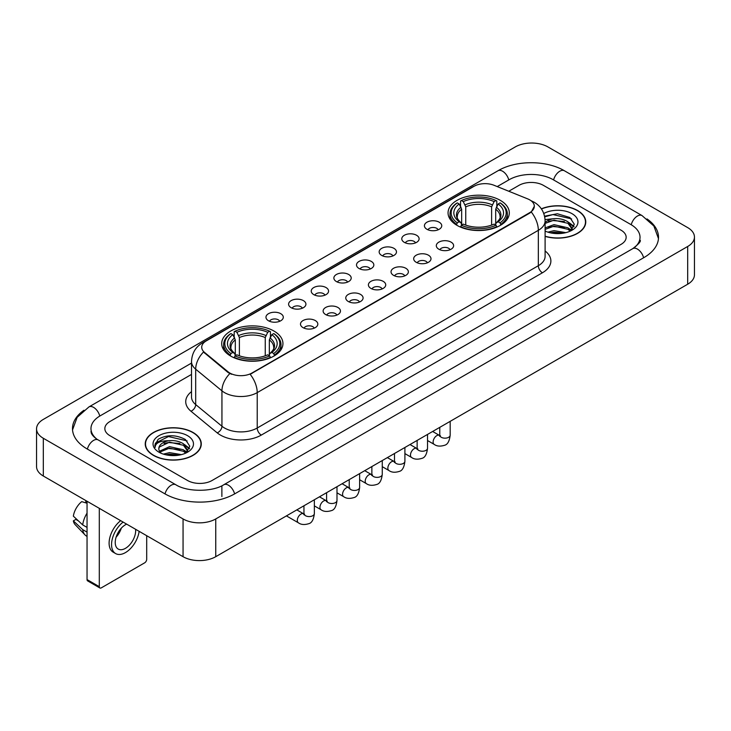 <?xml version="1.0" encoding="UTF-8"?>
<svg xmlns="http://www.w3.org/2000/svg" width="731" height="731" viewBox="0 0 731 731"><rect width="100%" height="100%" fill="white"/><g stroke="black" fill="none" stroke-linecap="round" stroke-linejoin="round"><path stroke-width="1.1" d="M273.97 331.052A30.629 17.681 0 0 0 240.6 327.223A30.629 17.681 0 0 0 221.694 343.552A30.629 17.681 0 0 0 230.658 356.061A30.629 17.681 0 0 0 264.037 359.89A30.629 17.681 0 0 0 282.943 343.552A30.629 17.681 0 0 0 273.97 331.052M500.342 200.358A30.629 17.681 0 0 0 466.963 196.529A30.629 17.681 0 0 0 448.057 212.867A30.629 17.681 0 0 0 457.03 225.367A30.629 17.681 0 0 0 490.4 229.205A30.629 17.681 0 0 0 509.306 212.867A30.629 17.681 0 0 0 500.342 200.358M426.95 229.287A8.671 5.007 180 0 1 425.232 227.871A8.671 5.007 180 0 1 428.101 221.648A8.671 5.007 180 0 1 439.212 222.206A8.671 5.007 180 0 1 440.93 227.871A8.671 5.007 180 0 1 426.95 229.287M438.152 229.799A5.199 3.006 0 0 0 436.763 228.337A5.199 3.006 0 0 0 431.637 227.579A5.199 3.006 0 0 0 428.01 229.799M404.316 242.354A8.671 5.007 180 0 1 402.598 240.938A8.671 5.007 180 0 1 405.467 234.715A8.671 5.007 180 0 1 416.579 235.272A8.671 5.007 180 0 1 418.296 240.938A8.671 5.007 180 0 1 404.316 242.354M415.519 242.875A5.199 3.006 0 0 0 414.121 241.413A5.199 3.006 0 0 0 409.004 240.645A5.199 3.006 0 0 0 405.376 242.875M381.683 255.421A8.671 5.007 180 0 1 379.965 254.004A8.671 5.007 180 0 1 382.834 247.791A8.671 5.007 180 0 1 393.936 248.348A8.671 5.007 180 0 1 395.663 254.004A8.671 5.007 180 0 1 381.683 255.421M392.885 255.941A5.199 3.006 0 0 0 391.487 254.479A5.199 3.006 0 0 0 386.361 253.721A5.199 3.006 0 0 0 382.733 255.941M359.04 268.487A8.671 5.007 180 0 1 357.322 267.071A8.671 5.007 180 0 1 360.191 260.857A8.671 5.007 180 0 1 371.302 261.415A8.671 5.007 180 0 1 373.02 267.071A8.671 5.007 180 0 1 359.04 268.487M370.242 269.008A5.199 3.006 0 0 0 368.853 267.546A5.199 3.006 0 0 0 363.727 266.788A5.199 3.006 0 0 0 360.1 269.008M336.406 281.563A8.671 5.007 180 0 1 334.688 280.147A8.671 5.007 180 0 1 337.558 273.924A8.671 5.007 180 0 1 348.669 274.481A8.671 5.007 180 0 1 350.387 280.147A8.671 5.007 180 0 1 336.406 281.563M347.609 282.075A5.199 3.006 0 0 0 346.211 280.613A5.199 3.006 0 0 0 341.094 279.854A5.199 3.006 0 0 0 337.466 282.075M313.773 294.63A8.671 5.007 180 0 1 312.055 293.213A8.671 5.007 180 0 1 314.924 286.991A8.671 5.007 180 0 1 326.026 287.548A8.671 5.007 180 0 1 327.753 293.213A8.671 5.007 180 0 1 313.773 294.63M324.975 295.15A5.199 3.006 0 0 0 323.577 293.688A5.199 3.006 0 0 0 318.451 292.921A5.199 3.006 0 0 0 314.823 295.15M291.139 307.696A8.671 5.007 180 0 1 289.412 306.28A8.671 5.007 180 0 1 292.29 300.066A8.671 5.007 180 0 1 303.392 300.624A8.671 5.007 180 0 1 305.11 306.28A8.671 5.007 180 0 1 291.139 307.696M302.342 308.217A5.199 3.006 0 0 0 300.944 306.755A5.199 3.006 0 0 0 295.817 305.997A5.199 3.006 0 0 0 292.19 308.217M268.496 320.763A8.671 5.007 180 0 1 266.778 319.346A8.671 5.007 180 0 1 269.648 313.133A8.671 5.007 180 0 1 280.759 313.69A8.671 5.007 180 0 1 282.477 319.346A8.671 5.007 180 0 1 268.496 320.763M279.699 321.284A5.199 3.006 0 0 0 278.301 319.822A5.199 3.006 0 0 0 273.184 319.063A5.199 3.006 0 0 0 269.556 321.284M438.847 249.216A8.671 5.007 180 0 1 437.12 247.8A8.671 5.007 180 0 1 439.998 241.586A8.671 5.007 180 0 1 451.1 242.144A8.671 5.007 180 0 1 452.818 247.8A8.671 5.007 180 0 1 438.847 249.216M450.049 249.737A5.199 3.006 0 0 0 448.651 248.275A5.199 3.006 0 0 0 443.525 247.517A5.199 3.006 0 0 0 439.898 249.737M416.204 262.283A8.671 5.007 180 0 1 414.486 260.866A8.671 5.007 180 0 1 417.355 254.653A8.671 5.007 180 0 1 428.467 255.21A8.671 5.007 180 0 1 430.184 260.866A8.671 5.007 180 0 1 416.204 262.283M427.407 262.804A5.199 3.006 0 0 0 426.018 261.342A5.199 3.006 0 0 0 420.892 260.583A5.199 3.006 0 0 0 417.264 262.804M393.57 275.359A8.671 5.007 180 0 1 391.853 273.942A8.671 5.007 180 0 1 394.722 267.72A8.671 5.007 180 0 1 405.833 268.277A8.671 5.007 180 0 1 407.551 273.942A8.671 5.007 180 0 1 393.57 275.359M404.773 275.87A5.199 3.006 0 0 0 403.375 274.408A5.199 3.006 0 0 0 398.258 273.65A5.199 3.006 0 0 0 394.63 275.87M370.937 288.425A8.671 5.007 180 0 1 369.219 287.009A8.671 5.007 180 0 1 372.088 280.786A8.671 5.007 180 0 1 383.19 281.344A8.671 5.007 180 0 1 384.908 287.009A8.671 5.007 180 0 1 370.937 288.425M382.139 288.946A5.199 3.006 0 0 0 380.741 287.484A5.199 3.006 0 0 0 375.615 286.716A5.199 3.006 0 0 0 371.988 288.946M348.294 301.492A8.671 5.007 180 0 1 346.576 300.075A8.671 5.007 180 0 1 349.445 293.862A8.671 5.007 180 0 1 360.557 294.419A8.671 5.007 180 0 1 362.274 300.075A8.671 5.007 180 0 1 348.294 301.492M359.497 302.013A5.199 3.006 0 0 0 358.108 300.551A5.199 3.006 0 0 0 352.982 299.792A5.199 3.006 0 0 0 349.354 302.013M325.66 314.558A8.671 5.007 180 0 1 323.943 313.151A8.671 5.007 180 0 1 326.812 306.929A8.671 5.007 180 0 1 337.923 307.486A8.671 5.007 180 0 1 339.641 313.151A8.671 5.007 180 0 1 325.66 314.558M336.863 315.079A5.199 3.006 0 0 0 335.465 313.617A5.199 3.006 0 0 0 330.348 312.859A5.199 3.006 0 0 0 326.72 315.079M303.027 327.634A8.671 5.007 180 0 1 301.309 326.218A8.671 5.007 180 0 1 304.178 319.995A8.671 5.007 180 0 1 315.28 320.553A8.671 5.007 180 0 1 317.007 326.218A8.671 5.007 180 0 1 303.027 327.634M314.229 328.146A5.199 3.006 0 0 0 312.831 326.684A5.199 3.006 0 0 0 307.705 325.925A5.199 3.006 0 0 0 304.078 328.146M527.672 198.878A15.598 9.01 180 0 1 529.756 199.892A15.598 9.01 180 0 1 534.324 206.261A15.598 9.01 180 0 1 529.756 212.63L251.912 373.038A15.598 9.01 180 0 1 228.099 371.841L204.543 352.415A15.598 9.01 180 0 1 201.719 347.252A15.598 9.01 180 0 1 206.288 340.874L474.044 186.286A15.598 9.01 180 0 1 494.028 185.281L527.672 198.878M545.107 236.387A28.025 16.183 0 0 0 585.769 221.95A28.025 16.183 0 0 0 577.563 210.51A28.025 16.183 0 0 0 541.351 208.828M193.075 432.487A28.025 16.183 0 0 0 162.529 428.987A28.025 16.183 0 0 0 145.231 443.936A28.025 16.183 0 0 0 153.437 455.376A28.025 16.183 0 0 0 183.984 458.876A28.025 16.183 0 0 0 201.281 443.936A28.025 16.183 0 0 0 193.075 432.487M534.324 206.261L531.273 211.999L529.756 213.096L250.157 374.299A20.221 11.678 60 0 1 257.221 392.62A23.118 13.341 180 0 1 224.536 392.62A23.118 13.341 180 0 1 221.941 390.838L195.689 369.192A23.118 13.341 180 0 1 191.513 361.543L191.513 396.924A23.118 13.341 0 0 0 195.689 404.581L221.941 426.228A23.118 13.341 0 0 0 224.536 428.01A23.118 13.341 0 0 0 257.221 428.01L538.336 265.709A23.118 13.341 0 0 0 545.107 256.27L545.107 220.89A23.118 13.341 180 0 1 538.336 230.32A20.221 11.678 -120 0 0 531.273 211.999M231.599 374.299L228.099 372.527L203.492 352.031A20.221 13.524 129.5 0 0 195.689 369.192L195.689 404.581A5.775 3.865 -50.5 0 1 190.955 411.215A28.893 16.685 180 0 1 191.513 391.633M187.556 480.495A17.334 10.006 0 0 0 212.072 480.495L621.076 244.355A17.334 10.006 0 0 0 626.156 237.283A17.334 10.006 0 0 0 621.076 230.201L543.444 185.382A17.334 10.006 0 0 0 518.928 185.382L508.776 191.239L518.928 185.382A17.334 10.006 0 0 1 543.444 185.382L621.076 230.201A17.334 10.006 0 0 1 626.156 237.283A17.334 10.006 0 0 1 621.076 244.355L212.072 480.495A17.334 10.006 0 0 1 187.556 480.495L109.924 435.676L187.556 480.495M191.513 374.418L109.924 421.522A17.334 10.006 0 0 0 104.844 428.594A17.334 10.006 0 0 0 109.924 435.676A17.334 10.006 0 0 1 104.844 428.594A17.334 10.006 0 0 1 109.924 421.522L191.513 374.418M545.107 236.204A27.732 16.018 0 0 0 585.485 221.95A27.732 16.018 0 0 0 577.362 210.629A27.732 16.018 0 0 0 541.461 208.984M547.885 232.138L554.007 230.649L565.885 232.641M550.279 232.796L554.007 232.147L563.391 233.162M545.107 227.898L554.007 224.655L567.96 227.807L570.929 230.649M545.107 229.388L554.007 226.153L567.96 229.306L570.162 231.17M545.07 219.592L553.203 218.752A14.446 8.343 0 0 0 545.107 222.626M553.203 218.752C558.74 218.167 563.665 219.19 567.96 221.822L572.19 228.474L572.09 229.571M545.107 223.403L554.007 220.159L567.96 223.32L572.145 229.223M545.107 230.768L545.728 231.334M545.107 231.06A20.221 11.678 0 0 0 572.044 230.201A20.221 11.678 0 0 0 572.044 213.69A20.221 11.678 0 0 0 543.782 213.498M570.399 231.06L574.292 224.216L569.851 217.491L557.351 213.754L544.577 216.184M544.714 216.833L552.983 214.576L571.633 218.916M548.515 221.392L552.983 220.561L564.414 221.53M570.619 224.216L573.826 226.902M548.515 227.387L552.983 226.555L564.414 227.524M570.619 230.21L571.085 230.521M550.662 232.887L563.172 233.198M568.91 222.507L574.009 226.372M568.91 228.501L571.56 230.101M153.638 455.258A27.732 16.018 0 0 0 183.865 458.73A27.732 16.018 0 0 0 200.988 443.936A27.732 16.018 0 0 0 192.865 432.606A27.732 16.018 0 0 0 162.638 429.134A27.732 16.018 0 0 0 145.515 443.936A27.732 16.018 0 0 0 153.638 455.258M163.388 454.125L169.519 452.626L181.389 454.618M165.791 454.783L169.519 454.125L178.903 455.148M185.912 453.037L189.795 446.202L185.363 439.477C175.86 434.57 166.787 434.516 158.161 439.313L154.835 445.407L155.155 447.372C155.338 442.977 159.861 440.766 168.715 440.729A14.446 8.343 0 0 0 158.81 448.651A14.446 8.343 0 0 0 159.513 451.219L169.519 446.641L183.472 449.793L186.442 452.626M159.998 452.014L169.519 448.13L183.472 451.292L185.665 453.147M168.715 440.729C174.252 440.153 179.168 441.177 183.472 443.799L187.703 450.46L187.602 451.557M158.81 448.816L159.303 447.043L169.519 442.145L183.472 445.298L187.657 451.21M159.513 451.219L161.231 453.321M187.556 435.676A20.221 11.678 0 0 0 158.956 435.676A20.221 11.678 0 0 0 158.956 452.187A20.221 11.678 0 0 0 187.556 452.187A20.221 11.678 0 0 0 187.556 435.676M154.835 445.544L155.465 443.077L168.486 436.553L187.145 440.903M164.018 443.379L168.486 442.547L179.927 443.516M186.122 446.202L189.338 448.889M164.018 449.373L168.486 448.542L179.927 449.51M186.122 452.197L186.597 452.498M166.175 454.865L178.684 455.175M184.413 444.494L189.521 448.359M184.413 450.479L187.072 452.087M456.473 225.038L457.295 222.854A27.504 15.881 0 0 1 457.295 202.88L459.187 203.967A24.845 14.346 0 0 0 459.187 221.758L461.06 222.818L461.663 225.047M461.663 224.143L461.663 209.203L459.187 203.967M460.557 206.334L460.557 200.988L461.38 200.522A27.504 15.881 0 0 1 495.983 200.522L494.092 201.61A24.845 14.346 0 0 0 463.271 201.61L465.748 206.846L465.748 225.111M491.616 225.111L491.616 206.846L494.092 201.61M460.557 226.628A28.664 16.548 0 0 0 496.806 226.628L495.983 225.212A27.504 15.881 0 0 1 461.38 225.212L460.557 227.122M496.806 227.122L496.806 226.628M457.295 202.88L456.473 203.346A28.664 16.548 0 0 0 450.022 213.808A28.664 16.548 0 0 0 456.473 224.271M495.983 200.522L496.806 200.988L496.806 206.334M461.38 225.212L463.271 224.115A24.845 14.346 0 0 0 494.092 224.115L495.983 225.212M459.187 221.758L457.295 222.854M463.271 201.61L461.38 200.522M461.06 207.184A22.222 12.829 0 0 0 461.06 222.818L461.16 222.891C457.999 219.839 456.72 217.765 457.304 216.668A21.382 12.345 0 0 1 461.663 209.203M500.89 224.271A28.664 16.548 0 0 0 507.341 213.808A28.664 16.548 0 0 0 500.89 203.346L500.068 202.88A27.504 15.881 0 0 1 500.068 222.854L500.89 225.038M500.068 222.854L498.177 221.758A24.845 14.346 0 0 0 498.177 203.967L500.068 202.88M498.177 203.967L495.7 209.203L495.7 224.143L496.312 222.818L498.177 221.758M495.7 209.203A21.382 12.345 0 0 1 500.059 216.668C500.644 217.774 499.355 219.848 496.203 222.891L496.312 222.818A22.222 12.829 0 0 0 496.312 207.184M495.7 225.047L495.7 224.143M230.11 355.732L230.932 353.539A27.504 15.881 0 0 1 230.932 333.564L232.823 334.661A24.845 14.346 0 0 0 232.823 352.452L234.688 353.512L235.3 355.741M235.3 354.827L235.3 339.897L232.823 334.661M234.194 337.028L234.194 331.682L235.016 331.207A27.504 15.881 0 0 1 269.62 331.207L267.729 332.303A24.845 14.346 0 0 0 236.908 332.303L239.384 337.539L239.384 355.805M265.252 355.805L265.252 337.539L267.729 332.303M234.194 357.322A28.664 16.548 0 0 0 270.443 357.322L269.62 355.896A27.504 15.881 0 0 1 235.016 355.896L234.194 357.806M270.443 357.806L270.443 357.322M230.932 333.564L230.11 334.04A28.664 16.548 0 0 0 223.659 344.502A28.664 16.548 0 0 0 230.11 354.964M269.62 331.207L270.443 331.682L270.443 337.028M235.016 355.896L236.908 354.809A24.845 14.346 0 0 0 267.729 354.809L269.62 355.896M232.823 352.452L230.932 353.539M236.908 332.303L235.016 331.207M234.688 337.877A22.222 12.829 0 0 0 234.688 353.512L234.797 353.585C231.636 350.524 230.356 348.459 230.941 347.362A21.382 12.345 0 0 1 235.3 339.897M274.527 354.964A28.664 16.548 0 0 0 280.978 344.502A28.664 16.548 0 0 0 274.527 334.04L273.705 333.564A27.504 15.881 0 0 1 273.705 353.539L274.527 355.732M273.705 353.539L271.813 352.452A24.845 14.346 0 0 0 271.813 334.661L273.705 333.564M271.813 334.661L269.337 339.897L269.337 354.827L269.94 353.512L271.813 352.452M269.337 339.897A21.382 12.345 0 0 1 273.696 347.362C274.28 348.459 272.992 350.533 269.84 353.585L269.94 353.512A22.222 12.829 0 0 0 269.94 337.877M269.337 355.741L269.337 354.827M99.297 586.655A2.887 1.672 120 0 0 99.9 587.98L87.638 580.898A2.887 1.672 -60 0 1 87.044 579.582L99.297 586.655L99.297 508.337M87.044 501.256L87.044 579.582M99.9 587.98A2.887 1.672 120 0 0 101.344 587.834L144.656 562.833A2.887 1.672 120 0 0 146.693 559.288L146.693 535.695M126.664 524.136A14.446 8.343 120 0 0 125.449 524.757A14.446 8.343 120 0 0 116.01 537.486A14.446 8.343 120 0 0 118.221 549.063A14.446 8.343 120 0 0 125.449 548.341A14.446 8.343 120 0 0 135.591 529.29M116.11 537.148A14.446 8.343 120 0 0 121.3 528.166M85.81 500.552L85.81 502.17L87.044 502.882M120.661 520.664A19.646 11.34 120 0 0 109.76 537.906A19.646 11.34 120 0 0 113.177 552.152L115.626 553.568A19.646 11.34 120 0 0 125.449 552.59A19.646 11.34 120 0 0 139.146 531.336M123.11 522.08A19.646 11.34 120 0 0 112.208 539.323A19.646 11.34 120 0 0 115.626 553.568M87.044 513.153A19.07 11.011 120 0 0 82.704 524.904L73.347 516.15A15.022 8.671 120 0 1 81.726 501.63L87.044 503.239M87.044 527.407L82.704 524.904M78.409 520.883L75.86 519.412L73.347 520.865L82.704 529.619L87.044 532.122M82.704 529.619A19.07 11.011 120 0 0 85.052 534.946A19.07 11.011 120 0 0 86.496 536.079L87.044 536.39M73.347 520.865A15.022 8.671 120 0 0 75.119 524.602L85.052 534.946M634.261 247.718A31.205 18.019 0 0 0 640.027 237.283A31.205 18.019 0 0 0 630.88 224.545L553.248 179.725A31.205 18.019 0 0 0 509.123 179.725L497.244 186.579M191.513 363.088L100.12 415.857A31.205 18.019 0 0 0 90.973 428.594A31.205 18.019 0 0 0 96.739 439.029M183.061 518.946A23.118 13.341 0 0 0 215.746 518.946L687.679 246.484A23.118 13.341 0 0 0 694.45 237.045A23.118 13.341 0 0 0 687.679 227.606L547.939 146.931A23.118 13.341 0 0 0 515.254 146.931L43.321 419.402A23.118 13.341 0 0 0 36.55 428.832A23.118 13.341 0 0 0 43.321 438.271L183.061 518.946L183.061 556.693A23.118 13.341 0 0 0 215.746 556.693L687.679 284.231A23.118 13.341 0 0 0 694.45 274.792L694.45 237.045M36.55 428.832L36.55 466.579A23.118 13.341 0 0 0 43.321 476.018L183.061 556.693M83.974 410.246A49.699 28.692 0 0 0 72.488 428.594A49.699 28.692 0 0 0 87.044 448.889L164.676 493.708A49.699 28.692 0 0 0 234.953 493.708L643.956 257.568A49.699 28.692 0 0 0 658.512 237.283A49.699 28.692 0 0 0 647.026 218.934M204.543 352.415L204.543 353.1M228.099 371.841L228.099 372.527M251.912 373.038L251.912 373.504M529.756 212.63L529.756 213.096M261.305 435.082A5.775 3.335 60 0 1 257.221 428.01L257.221 392.62L538.336 230.32L538.336 265.709A5.775 3.335 60 0 0 542.42 272.782L261.305 435.082A28.893 16.685 180 0 1 220.451 435.082A28.893 16.685 180 0 1 217.208 432.862L190.955 411.215M545.107 220.89C544.714 212.575 541.059 206.343 534.151 202.195L531.227 200.769A20.221 9.476 112 0 0 530.962 200.669M204.57 342.062A20.221 11.678 -120 0 0 202.469 342.848C195.561 346.997 191.906 353.228 191.513 361.543M202.469 342.848L472.345 187.035A20.221 11.678 60 0 1 473.88 186.387M229.826 373.596A20.221 13.524 129.5 0 0 221.941 390.838L221.941 426.228A5.775 3.865 -50.5 0 1 217.208 432.862M545.107 250.98A28.893 16.685 180 0 1 542.42 272.782M491.616 206.846A21.382 12.345 0 0 0 465.748 206.846M492.219 204.826A22.222 12.829 0 0 0 465.144 204.826M265.252 337.539A21.382 12.345 0 0 0 239.384 337.539M265.856 335.52A22.222 12.829 0 0 0 238.781 335.52M450.177 421.348L450.177 435.155A5.199 3.006 180 0 1 448.414 437.412A5.199 3.006 180 0 1 441.296 437.284A5.199 3.006 180 0 1 439.77 435.155L439.605 436.279L440.071 435.895M450.177 435.155C449.464 441.195 447.591 444.567 444.567 445.28C440.263 446.604 436.809 446.312 434.196 444.384A5.199 3.006 -60 0 1 433.401 440.217A5.199 3.006 -60 0 1 436.8 435.63A5.199 3.006 -60 0 1 437.028 435.502A5.199 3.006 -60 0 1 439.404 435.374L440.455 435.786M427.534 434.415L427.534 448.231A5.199 3.006 180 0 1 425.771 450.479A5.199 3.006 180 0 1 418.662 450.351A5.199 3.006 180 0 1 417.136 448.231L416.972 449.355L417.438 448.962M427.534 448.231C426.822 454.271 424.958 457.643 421.924 458.346C417.629 459.68 414.175 459.379 411.562 457.451A5.199 3.006 -60 0 1 410.767 453.284A5.199 3.006 -60 0 1 414.166 448.697A5.199 3.006 -60 0 1 414.395 448.578A5.199 3.006 -60 0 1 416.761 448.441L417.821 448.861M404.901 447.491L404.901 461.298A5.199 3.006 180 0 1 403.137 463.545A5.199 3.006 180 0 1 396.019 463.417A5.199 3.006 180 0 1 394.502 461.298L394.329 462.421L394.795 462.038M404.901 461.298C404.188 467.337 402.315 470.709 399.29 471.413C394.996 472.747 391.542 472.445 388.929 470.517A5.199 3.006 -60 0 1 388.134 466.351A5.199 3.006 -60 0 1 391.524 461.764A5.199 3.006 -60 0 1 391.761 461.645A5.199 3.006 -60 0 1 394.128 461.508L395.188 461.928M382.267 460.557L382.267 474.364A5.199 3.006 180 0 1 380.504 476.621A5.199 3.006 180 0 1 373.386 476.484A5.199 3.006 180 0 1 371.86 474.364L371.695 475.488L372.161 475.104M382.267 474.364C381.555 480.404 379.681 483.776 376.657 484.489C372.362 485.813 368.908 485.512 366.295 483.584A5.199 3.006 -60 0 1 365.491 479.417A5.199 3.006 -60 0 1 368.89 474.839A5.199 3.006 -60 0 1 369.118 474.711A5.199 3.006 -60 0 1 371.494 474.583L372.545 474.995M359.625 473.624L359.625 487.431A5.199 3.006 180 0 1 357.87 489.688A5.199 3.006 180 0 1 350.752 489.56A5.199 3.006 180 0 1 349.226 487.431L349.062 488.555L349.528 488.171M359.625 487.431C358.912 493.471 357.048 496.842 354.014 497.555C349.72 498.88 346.266 498.588 343.652 496.66A5.199 3.006 -60 0 1 342.857 492.493A5.199 3.006 -60 0 1 346.256 487.906A5.199 3.006 -60 0 1 346.485 487.778A5.199 3.006 -60 0 1 348.851 487.65L349.911 488.061M336.991 486.691L336.991 500.507A5.199 3.006 180 0 1 335.227 502.754A5.199 3.006 180 0 1 328.109 502.626A5.199 3.006 180 0 1 326.593 500.507L326.419 501.63L326.885 501.238M336.991 500.507C336.278 506.546 334.405 509.918 331.381 510.622C327.086 511.956 323.632 511.654 321.019 509.726A5.199 3.006 -60 0 1 320.224 505.56A5.199 3.006 -60 0 1 323.623 500.973A5.199 3.006 -60 0 1 323.851 500.854A5.199 3.006 -60 0 1 326.218 500.717L327.278 501.137M314.357 499.766L314.357 513.573A5.199 3.006 180 0 1 312.594 515.821A5.199 3.006 180 0 1 305.476 515.693A5.199 3.006 180 0 1 303.95 513.573L303.785 514.697L304.251 514.313M314.357 513.573C313.645 519.613 311.771 522.985 308.747 523.688C304.452 525.022 300.998 524.721 298.385 522.793A5.199 3.006 -60 0 1 297.581 518.626A5.199 3.006 -60 0 1 300.98 514.048A5.199 3.006 -60 0 1 301.218 513.92A5.199 3.006 -60 0 1 303.584 513.783L304.635 514.204M234.605 493.909A9.247 5.336 -120 0 0 228.419 485.21A9.247 5.336 -120 0 0 223.796 484.754C212.419 492.109 187.2 492.109 175.833 484.754L98.201 439.934C97.278 439.596 92.773 436.526 91.357 433.273L90.973 431.427M165.023 493.909A9.247 5.336 -60 0 1 171.209 485.21A9.247 5.336 -60 0 1 175.833 484.754M87.391 449.09A9.247 5.336 -60 0 1 93.577 440.391A9.247 5.336 -60 0 1 98.201 439.934M72.533 429.901L77.139 417.328L88.954 406.911A9.247 5.336 60 0 1 93.577 407.368A9.247 5.336 60 0 1 99.772 416.067M88.954 406.911L497.966 170.771A9.247 5.336 60 0 1 502.581 171.228A9.247 5.336 60 0 1 508.776 179.927M497.966 170.771C515.995 160.043 546.377 160.043 564.414 170.771A9.247 5.336 120 0 0 559.791 171.228A9.247 5.336 120 0 0 553.595 179.927M658.467 238.58L653.861 226.007L642.046 215.59A9.247 5.336 120 0 0 637.423 216.047A9.247 5.336 120 0 0 631.228 224.746M643.609 257.769A9.247 5.336 -120 0 0 637.423 249.079A9.247 5.336 -120 0 0 632.799 248.622L223.796 484.754M215.746 556.693L215.746 518.946M43.321 476.018L43.321 438.271M687.679 284.231L687.679 246.484M221.877 496.541L221.877 486.161M472.345 187.035L476.055 185.309M585.485 224.262L585.485 221.95M572.19 229.461L572.19 228.474M200.988 446.248L200.988 443.936M187.703 451.447L187.703 450.46M145.515 446.248L145.515 443.936M450.022 219.099L450.022 213.808M507.341 219.099L507.341 213.808M223.659 349.784L223.659 344.502M280.978 349.784L280.978 344.502M434.196 444.384L427.534 440.537M439.77 427.352L439.77 435.155M439.404 435.374L432.642 431.473M411.562 457.451L404.901 453.604M417.136 440.427L417.136 448.231M416.761 448.441L410.009 444.539M388.929 470.517L382.267 466.67M394.502 453.494L394.502 461.298M394.128 461.508L387.366 457.606M366.295 483.584L359.625 479.737M371.86 466.561L371.86 474.364M371.494 474.583L364.732 470.682M343.652 496.66L336.991 492.813M349.226 479.627L349.226 487.431M348.851 487.65L342.099 483.748M321.019 509.726L314.357 505.879M326.593 492.703L326.593 500.507M326.218 500.717L319.465 496.815M298.385 522.793L286.424 515.894M303.95 505.77L303.95 513.573M303.584 513.783L296.823 509.882M640.027 240.115C641.315 241.047 638.903 243.88 632.799 248.622M564.414 170.771L642.046 215.59"/></g></svg>
